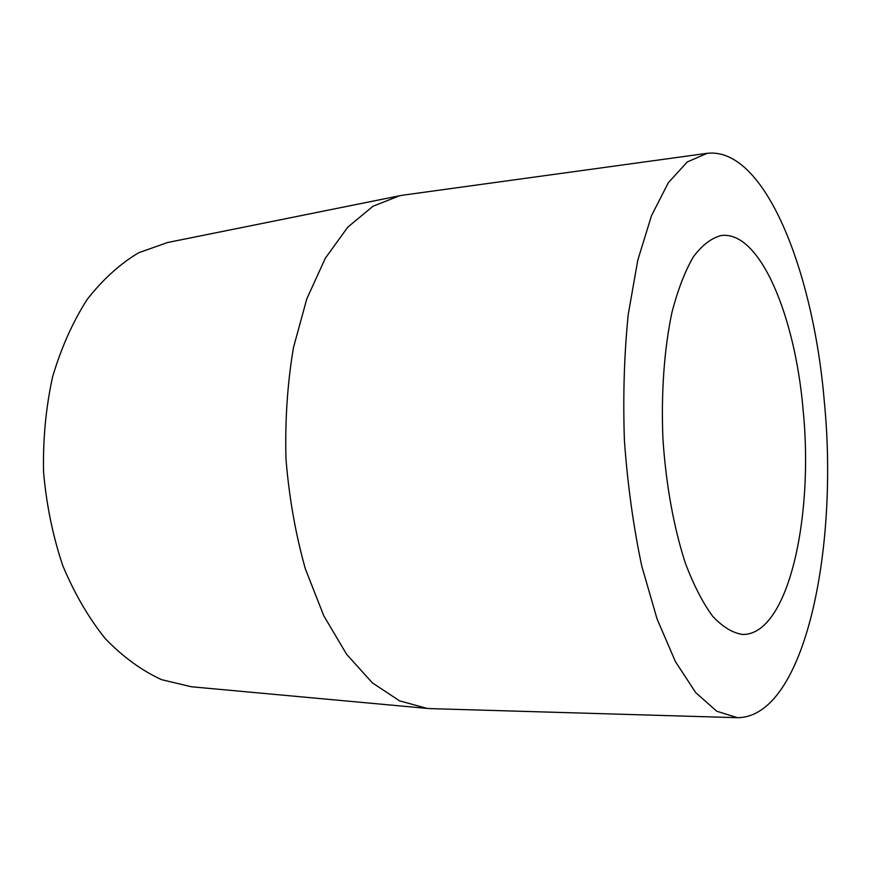 <?xml version="1.0" encoding="UTF-8"?>
<svg xmlns="http://www.w3.org/2000/svg" width="871" height="871" viewBox="0 0 871 871"><rect width="100%" height="100%" fill="white"/><g stroke="black" fill="none" stroke-linecap="round" stroke-linejoin="round"><path stroke-width="1.31" d="M824.304 401.498C838.925 549.057 804.684 717.41 737.454 717.682L716.735 711.226L695.722 692.63L675.45 661.666L657.061 618.933L641.753 566.008C633.391 526.432 627.61 484.69 624.42 440.759C622.896 396.73 624.169 354.606 628.252 314.366L637.801 260.102L651.508 215.649L668.351 182.692L687.252 161.962L707.165 153.318C765.054 146.633 813.514 272.111 824.304 401.498M737.454 717.682L431.483 708.656L427.008 708.395L399.517 700.828L372.265 682.777L346.549 654.208L323.783 615.764L305.351 568.85C295.552 534.032 289.096 497.395 285.971 458.919C284.959 420.345 287.452 383.218 293.473 347.551L306.777 298.938L325.297 258.273L347.812 227.113L372.973 206.253L399.484 195.79L403.904 195.039L707.165 153.318M803.127 410.001C814.004 517.679 788.059 635.405 742.538 634.447C732.631 632.988 722.68 626.935 712.696 616.298C702.886 602.993 693.839 585.443 685.542 563.646C673.925 528.338 665.945 484.69 662.929 438.69C661.002 392.636 664.268 348.378 672.042 312.036C677.954 289.477 685.074 271.055 693.392 256.771C702.189 245.121 711.433 238.044 721.134 235.529C760.024 230.401 795.169 316.195 803.127 410.001M427.008 708.395L191.337 686.762L161.636 679.685C141.864 670.659 123.116 657.017 105.391 638.77C88.679 617.985 74.46 593.576 62.723 565.508C52.793 535.839 46.403 504.647 43.55 471.94C42.886 439.104 45.902 407.41 52.598 376.849C61.253 347.692 72.783 321.889 87.176 299.45C102.843 279.406 120.024 263.837 138.718 252.742L167.493 242.53L399.484 195.79"/></g></svg>
